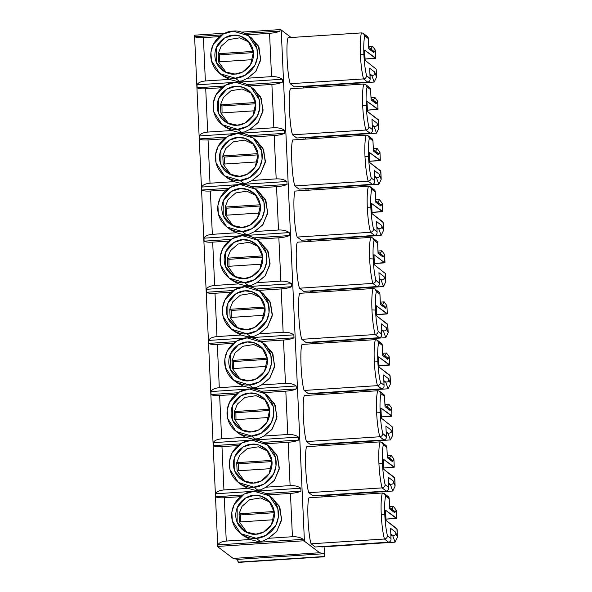 <?xml version="1.0" encoding="UTF-8"?>
<svg xmlns="http://www.w3.org/2000/svg" width="592" height="592" viewBox="0 0 592 592"><rect width="100%" height="100%" fill="white"/><g stroke="black" fill="none" stroke-linecap="round" stroke-linejoin="round"><path stroke-width="0.89" d="M391.445 509.779C394.072 510.445 395.167 511.421 394.723 512.716L396.218 510.186L393.458 506.367L391.445 509.779L393.458 506.367L389.603 506.626L393.458 506.367L396.218 510.186L396.581 518.163L385.71 519.14L396.418 518.444L385.562 510.223L385.362 511.747L386.021 520.442L397.084 529.218L397.447 537.196L395.086 542.154L321.796 546.956L321.648 546.557L321.796 546.956L395.086 542.154L392.607 535.346L390.905 535.457L392.607 535.346C395.219 535.619 396.218 534.546 395.604 532.141L390.55 528.308L391.009 538.535C391.201 540.622 390.394 541.835 388.589 542.176C390.394 541.835 391.201 540.622 391.009 538.535L387.457 535.841C387.301 537.625 386.28 538.683 384.408 539.009C386.28 538.683 387.301 537.625 387.457 535.841C386.102 530.225 385.214 523.128 384.778 514.566L381.233 514.396C381.744 524.445 382.802 532.652 384.408 539.009L388.589 542.176L315.299 546.978L388.589 542.176L384.408 539.009L311.118 543.811L315.299 546.978L311.118 543.811L384.408 539.009C382.802 532.652 381.744 524.445 381.233 514.396C380.834 504.428 381.196 497.295 382.314 493.003C381.196 497.295 380.834 504.428 381.233 514.396L384.778 514.566C384.437 506.071 384.726 499.87 385.644 495.97C385.325 494.083 384.215 493.092 382.314 493.003L309.024 497.798C306.589 501.868 308.121 535.627 311.118 543.811C308.121 535.627 306.589 501.868 309.024 497.798L382.314 493.003L384.356 493.624L385.644 495.97C384.726 499.87 384.437 506.071 384.778 514.566C385.214 523.128 386.102 530.225 387.457 535.841L391.009 538.535L390.55 528.308L395.604 532.141L397.447 537.196L396.884 528.663L386.021 520.442L385.562 510.223L396.581 518.163L396.218 510.186L394.723 512.716L389.662 508.883L389.203 498.664L385.644 495.97L389.203 498.664L389.662 508.883L394.723 512.716L394.057 510.844L389.64 507.492M389.122 458.659C391.749 459.325 392.844 460.302 392.4 461.59L393.895 459.059L391.134 455.248L389.122 458.659L391.134 455.248L387.279 455.5L391.134 455.248L393.895 459.059L394.257 467.044L383.394 468.02L394.102 467.317L383.239 459.096L383.039 460.628L383.705 469.323L394.76 478.092L395.123 486.076L392.762 491.034L319.473 495.83L319.325 495.437L319.473 495.83L392.762 491.034L390.283 484.219L388.589 484.33L390.283 484.219C392.896 484.493 393.895 483.427 393.28 481.022L388.226 477.189L388.692 487.416C388.877 489.503 388.071 490.716 386.265 491.057C388.071 490.716 388.877 489.503 388.692 487.416L385.133 484.722C384.978 486.506 383.964 487.564 382.084 487.889C383.964 487.564 384.978 486.506 385.133 484.722C383.779 479.106 382.891 472.009 382.454 463.447L378.91 463.27C379.42 473.326 380.478 481.533 382.084 487.889L386.265 491.057L312.976 495.852L386.265 491.057L382.084 487.889L308.795 492.685L312.976 495.852L308.795 492.685L382.084 487.889C380.478 481.533 379.42 473.326 378.91 463.27C378.517 453.302 378.873 446.176 379.997 441.876C378.873 446.176 378.517 453.302 378.91 463.27L382.454 463.447C382.114 454.945 382.402 448.751 383.327 444.851C383.002 442.964 381.892 441.972 379.997 441.876L306.708 446.679C304.266 450.749 305.798 484.5 308.795 492.685C305.798 484.5 304.266 450.749 306.708 446.679L379.997 441.876L382.032 442.498L383.327 444.851C382.402 448.751 382.114 454.945 382.454 463.447C382.891 472.009 383.779 479.106 385.133 484.722L388.692 487.416L388.226 477.189L393.28 481.022L395.123 486.076L394.561 477.544L383.705 469.323L383.239 459.096L394.257 467.044L393.895 459.059L392.4 461.59L387.346 457.764L386.879 447.537L383.327 444.851L386.879 447.537L387.346 457.764L392.4 461.59L391.741 459.718L387.316 456.373M377.674 390.757C376.556 395.049 376.194 402.183 376.593 412.15L380.138 412.321C379.79 403.825 380.086 397.624 381.004 393.724C380.678 391.837 379.568 390.846 377.674 390.757L304.384 395.552C301.942 399.622 303.481 433.381 306.471 441.565C303.481 433.381 301.942 399.622 304.384 395.552L377.674 390.757C376.556 395.049 376.194 402.183 376.593 412.15C377.104 422.207 378.162 430.406 379.761 436.763C378.162 430.406 377.104 422.207 376.593 412.15L380.138 412.321C380.567 420.89 381.463 427.979 382.817 433.603L386.369 436.289L385.903 426.07L390.964 429.896L392.807 434.957L392.444 426.973L381.381 418.204L380.915 407.977L391.941 415.924L391.578 407.94L390.084 410.471L385.022 406.645L384.556 396.418L381.004 393.724C380.086 397.624 379.79 403.825 380.138 412.321C380.567 420.89 381.463 427.979 382.817 433.603C382.654 435.386 381.64 436.437 379.761 436.763L306.471 441.565L379.761 436.763C381.64 436.437 382.654 435.386 382.817 433.603L386.428 436.822L385.903 426.07L386.369 436.289C386.554 438.383 385.747 439.59 383.949 439.93L379.761 436.763L383.949 439.93L310.659 444.733L306.471 441.565L310.659 444.733L383.949 439.93C385.747 439.59 386.554 438.383 386.369 436.289M384.482 356.414C387.109 357.08 388.204 358.056 387.76 359.351L389.255 356.821L386.495 353.002L384.482 356.414L386.495 353.002L382.632 353.261L386.495 353.002L389.255 356.821L389.617 364.798L378.747 365.775L389.455 365.079L378.599 356.858L378.392 358.382L379.058 367.077L390.121 375.853L390.483 383.831L388.123 388.789L314.826 393.591L314.685 393.192L314.826 393.591L388.123 388.789L385.636 381.981L383.942 382.092L385.636 381.981C388.256 382.254 389.255 381.181 388.641 378.776L383.586 374.943L384.045 385.17C384.238 387.257 383.424 388.47 381.625 388.811C383.424 388.47 384.238 387.257 384.045 385.17L380.493 382.476C380.338 384.26 379.317 385.318 377.444 385.644C379.317 385.318 380.338 384.26 380.493 382.476C379.139 376.86 378.244 369.763 377.814 361.201L374.27 361.031C374.78 371.08 375.839 379.287 377.444 385.644L381.625 388.811L308.336 393.613L381.625 388.811L377.444 385.644L304.147 390.446L308.336 393.613L304.147 390.446L377.444 385.644C375.839 379.287 374.78 371.08 374.27 361.031C373.87 351.063 374.233 343.93 375.35 339.638C374.233 343.93 373.87 351.063 374.27 361.031L377.814 361.201C377.474 352.706 377.763 346.505 378.68 342.605C378.362 340.718 377.252 339.727 375.35 339.638L302.061 344.433C299.626 348.503 301.158 382.262 304.147 390.446C301.158 382.262 299.626 348.503 302.061 344.433L375.35 339.638L377.393 340.259L378.68 342.605C377.763 346.505 377.474 352.706 377.814 361.201C378.244 369.763 379.139 376.86 380.493 382.476L384.045 385.17L383.586 374.943L388.641 378.776L390.483 383.831L389.921 375.298L379.058 367.077L378.599 356.858L389.617 364.798L389.255 356.821L387.76 359.351L382.698 355.518L382.24 345.299L378.68 342.605L382.24 345.299L382.698 355.518L387.76 359.351L387.094 357.479L382.676 354.127M373.034 288.511C371.909 292.811 371.554 299.937 371.946 309.905L375.491 310.082C375.15 301.58 375.439 295.386 376.364 291.486C376.038 289.599 374.928 288.607 373.034 288.511L299.737 293.314C297.302 297.384 298.834 331.135 301.831 339.32C298.834 331.135 297.302 297.384 299.737 293.314L373.034 288.511C371.909 292.811 371.554 299.937 371.946 309.905C372.457 319.961 373.515 328.168 375.121 334.524C373.515 328.168 372.457 319.961 371.946 309.905L375.491 310.082C375.927 318.644 376.815 325.741 378.17 331.357L381.729 334.051L381.263 323.824L386.317 327.657L388.16 332.711L387.597 324.179L376.741 315.958L376.275 305.731L387.294 313.679L386.931 305.694L385.436 308.225L380.382 304.399L379.916 294.172L376.364 291.486C375.439 295.386 375.15 301.58 375.491 310.082C375.927 318.644 376.815 325.741 378.17 331.357C378.014 333.141 377 334.199 375.121 334.524L301.831 339.32L375.121 334.524C377 334.199 378.014 333.141 378.17 331.357L381.788 334.576L381.263 323.824L381.729 334.051C381.914 336.138 381.107 337.351 379.302 337.692L375.121 334.524L379.302 337.692L306.012 342.487L301.831 339.32L306.012 342.487L379.302 337.692C381.107 337.351 381.914 336.138 381.729 334.051M370.71 237.392C369.593 241.684 369.23 248.818 369.623 258.785L373.175 258.956C372.827 250.46 373.115 244.259 374.04 240.359C373.715 238.472 372.605 237.481 370.71 237.392L297.421 242.187C294.979 246.257 296.518 280.016 299.508 288.2C296.518 280.016 294.979 246.257 297.421 242.187L370.71 237.392C369.593 241.684 369.23 248.818 369.623 258.785C370.141 268.842 371.199 277.041 372.797 283.398C371.199 277.041 370.141 268.842 369.623 258.785L373.175 258.956C373.604 267.525 374.499 274.614 375.853 280.238L379.405 282.924L378.939 272.705L384.001 276.531L385.836 281.592L385.473 273.608L374.418 264.839L373.952 254.612L384.815 262.833L384.615 254.575L383.113 257.106L378.059 253.28L377.592 243.053L374.04 240.359C373.115 244.259 372.827 250.46 373.175 258.956C373.604 267.525 374.499 274.614 375.853 280.238C375.691 282.021 374.677 283.072 372.797 283.398L299.508 288.2L372.797 283.398C374.677 283.072 375.691 282.021 375.853 280.238L379.465 283.457L378.939 272.705L379.405 282.924C379.59 285.018 378.784 286.225 376.986 286.565L372.797 283.398L376.986 286.565L303.689 291.368L299.508 288.2L303.689 291.368L376.986 286.565C378.784 286.225 379.59 285.018 379.405 282.924M377.511 203.049C380.145 203.715 381.241 204.691 380.797 205.986L382.291 203.456L379.531 199.637L377.511 203.049L379.531 199.637L375.668 199.896L379.531 199.637L382.291 203.456L382.654 211.433L371.783 212.41L382.491 211.714L371.628 203.493L371.428 205.017L372.094 213.712L383.157 222.488L383.52 230.466L381.152 235.424L307.862 240.226L307.722 239.827L307.862 240.226L381.152 235.424L378.673 228.616L376.978 228.727L378.673 228.616C381.285 228.889 382.291 227.816 381.677 225.411L376.616 221.578L377.082 231.805C377.267 233.892 376.46 235.105 374.662 235.446C376.46 235.105 377.267 233.892 377.082 231.805L373.53 229.111C373.374 230.895 372.353 231.953 370.481 232.279C372.353 231.953 373.374 230.895 373.53 229.111C372.176 223.495 371.28 216.398 370.851 207.836L367.306 207.666C367.817 217.715 368.875 225.922 370.481 232.279L374.662 235.446L301.372 240.248L374.662 235.446L370.481 232.279L297.184 237.081L301.372 240.248L297.184 237.081L370.481 232.279C368.875 225.922 367.817 217.715 367.306 207.666C366.907 197.698 367.269 190.565 368.387 186.273C367.269 190.565 366.907 197.698 367.306 207.666L370.851 207.836C370.511 199.341 370.799 193.14 371.717 189.24C371.391 187.353 370.281 186.362 368.387 186.273L295.097 191.068C292.663 195.138 294.194 228.897 297.184 237.081C294.194 228.897 292.663 195.138 295.097 191.068L368.387 186.273L370.429 186.894L371.717 189.24C370.799 193.14 370.511 199.341 370.851 207.836C371.28 216.398 372.176 223.495 373.53 229.111L377.082 231.805L376.616 221.578L381.677 225.411L383.52 230.466L382.957 221.933L372.094 213.712L371.628 203.493L382.654 211.433L382.291 203.456L380.797 205.986L375.735 202.153L375.269 191.934L371.717 189.24L375.269 191.934L375.735 202.153L380.797 205.986L380.131 204.114L375.713 200.762M375.195 151.929C377.822 152.595 378.917 153.572 378.473 154.86L379.968 152.329L377.208 148.518L375.195 151.929L377.208 148.518L373.352 148.77L377.208 148.518L379.968 152.329L380.33 160.314L369.467 161.29L380.168 160.587L369.312 152.366L369.112 153.898L369.771 162.593L380.834 171.362L381.196 179.346L378.836 184.304L305.546 189.1L305.398 188.707L305.546 189.1L378.836 184.304L376.357 177.489L374.662 177.6L376.357 177.489C378.969 177.763 379.968 176.697 379.354 174.292L374.299 170.459L374.758 180.686C374.951 182.773 374.144 183.986 372.338 184.327C374.144 183.986 374.951 182.773 374.758 180.686L371.206 177.992C371.051 179.776 370.037 180.834 368.157 181.159C370.037 180.834 371.051 179.776 371.206 177.992C369.852 172.376 368.964 165.279 368.527 156.717L364.983 156.54C365.493 166.596 366.552 174.803 368.157 181.159L372.338 184.327L299.049 189.122L372.338 184.327L368.157 181.159L294.868 185.955L299.049 189.122L294.868 185.955L368.157 181.159C366.552 174.803 365.493 166.596 364.983 156.54C364.583 146.572 364.946 139.446 366.063 135.146C364.946 139.446 364.583 146.572 364.983 156.54L368.527 156.717C368.187 148.215 368.476 142.021 369.393 138.121C369.075 136.227 367.965 135.242 366.063 135.146L292.774 139.949C290.339 144.019 291.871 177.77 294.868 185.955C291.871 177.77 290.339 144.019 292.774 139.949L366.063 135.146L368.106 135.768L369.393 138.121C368.476 142.021 368.187 148.215 368.527 156.717C368.964 165.279 369.852 172.376 371.206 177.992L374.758 180.686L374.299 170.459L379.354 174.292L381.196 179.346L380.634 170.814L369.771 162.593L369.312 152.366L380.33 160.314L379.968 152.329L378.473 154.86L373.419 151.034L372.953 140.807L369.393 138.121L372.953 140.807L373.419 151.034L378.473 154.86L377.807 152.988L373.389 149.643M372.871 100.81C375.506 101.476 376.593 102.453 376.149 103.741L377.644 101.21L374.884 97.399L373.249 100.174L374.884 97.399L371.029 97.65L374.884 97.399L377.644 101.21L378.007 109.194L367.144 110.171L377.851 109.468L366.988 101.247L366.788 102.771L367.454 111.474L378.51 120.243L378.873 128.227L376.512 133.185L303.222 137.98L303.074 137.588L303.222 137.98L376.512 133.185L374.033 126.37L372.338 126.481L374.033 126.37C376.645 126.644 377.644 125.578 377.037 123.166L371.976 119.34L372.442 129.559C372.627 131.653 371.82 132.86 370.015 133.2C371.82 132.86 372.627 131.653 372.442 129.559L368.883 126.873C368.727 128.656 367.713 129.707 365.834 130.033C367.713 129.707 368.727 128.656 368.883 126.873C367.536 121.249 366.64 114.16 366.211 105.591L362.659 105.42C363.177 115.477 364.228 123.676 365.834 130.033L370.015 133.2L296.725 138.003L370.015 133.2L365.834 130.033L292.544 134.835L296.725 138.003L292.544 134.835L365.834 130.033C364.228 123.676 363.177 115.477 362.659 105.42C362.267 95.453 362.622 88.319 363.747 84.027C362.622 88.319 362.267 95.453 362.659 105.42L366.211 105.591C365.863 97.095 366.152 90.894 367.077 86.994C366.751 85.107 365.641 84.116 363.747 84.027L290.457 88.822C288.015 92.892 289.547 126.651 292.544 134.835C289.547 126.651 288.015 92.892 290.457 88.822L363.747 84.027L365.782 84.649L367.077 86.994C366.152 90.894 365.863 97.095 366.211 105.591C366.64 114.16 367.536 121.249 368.883 126.873L372.442 129.559L371.976 119.34L377.037 123.166L378.873 128.227L378.31 119.695L367.454 111.474L366.988 101.247L378.007 109.194L377.644 101.21L376.149 103.741L371.095 99.915L370.629 89.688L367.077 86.994L370.629 89.688L371.095 99.915L376.149 103.741L375.491 101.868L371.066 98.524M361.423 32.9C360.306 37.2 359.943 44.333 360.343 54.301L363.888 54.471C363.547 45.976 363.836 39.775 364.753 35.875C364.428 33.988 363.318 32.997 361.423 32.9L288.134 37.703C285.699 41.773 287.231 75.532 290.221 83.709C287.231 75.532 285.699 41.773 288.134 37.703L361.423 32.9C360.306 37.2 359.943 44.333 360.343 54.301C360.854 64.35 361.912 72.557 363.51 78.914C361.912 72.557 360.854 64.35 360.343 54.301L363.888 54.471C364.317 63.033 365.212 70.13 366.566 75.746L370.118 78.44L369.652 68.213L374.714 72.046L376.556 77.101L376.194 69.123L365.131 60.347L364.665 50.128L375.691 58.068L375.328 50.091L373.833 52.621L368.772 48.788L368.305 38.569L364.753 35.875C363.836 39.775 363.547 45.976 363.888 54.471C364.317 63.033 365.212 70.13 366.566 75.746C366.411 77.53 365.39 78.588 363.51 78.914L290.221 83.709L363.51 78.914C365.39 78.588 366.411 77.53 366.566 75.746L370.178 78.973L369.652 68.213L370.118 78.44C370.303 80.527 369.497 81.74 367.699 82.081L363.51 78.914L367.699 82.081L294.409 86.876L290.221 83.709L294.409 86.876L367.699 82.081C369.497 81.74 370.303 80.527 370.118 78.44M324.29 547.807L324.608 549.576L324.29 547.807M322.011 496.947L321.915 495.674L322.011 496.947M319.695 445.828L319.591 444.555L319.695 445.828M317.371 394.701L317.275 393.428L317.371 394.701M315.048 343.582L314.951 342.309L315.048 343.582M312.724 292.463L312.628 291.19L312.724 292.463M310.408 241.336L310.312 240.063L310.408 241.336M308.084 190.217L307.988 188.944L308.084 190.217M305.761 139.098L305.664 137.825L305.761 139.098M303.444 87.971L303.341 86.698L303.444 87.971M291.131 37.503L281.207 29.992L304.421 541.206L319.68 552.758L324.061 553.72L324.927 556.732L324.608 549.576L324.927 556.732L238.406 562.4L237.54 559.381L233.159 558.426L217.9 546.875L233.159 558.426L319.68 552.758L304.421 541.206L303.208 540.814L217.967 546.401L217.9 546.875L217.9 544.914L303.141 539.334C300.581 537.418 297.006 536.552 292.426 536.729L290.457 493.417L268.058 494.882L290.457 493.417C295.038 493.055 298.531 492.315 300.951 491.175L265.593 493.491L300.951 491.175C298.531 492.315 295.038 493.055 290.457 493.417L292.426 536.729L268.465 538.298L292.426 536.729C297.006 536.552 300.581 537.418 303.141 539.334L303.208 540.814L304.421 541.206L281.207 29.992L291.131 37.503M365.604 36.068C367.425 36.119 368.328 36.956 368.305 38.569L368.772 48.788L368.735 47.982L368.772 48.788L373.833 52.621L375.328 50.091L372.568 46.272L370.548 49.684L372.568 46.272L368.705 46.531L372.568 46.272L375.328 50.091L375.691 58.068L364.82 59.045L375.528 58.349L364.665 50.128L364.465 51.652L365.131 60.347L376.194 69.123L376.556 77.101L374.188 82.059L300.899 86.861L300.758 86.462L300.899 86.861L374.188 82.059L371.709 75.251L369.948 73.911L371.709 75.251L370.015 75.362L371.709 75.251C374.322 75.524 375.321 74.451 374.714 72.046L369.652 68.213L369.704 69.271L369.719 68.746M374.891 240.559C376.712 240.611 377.615 241.44 377.592 243.053L378.059 253.28L378.022 252.473L378.059 253.28L383.113 257.106L384.615 254.575L381.855 250.764L380.212 253.539L381.855 250.764L377.992 251.015L381.855 250.764L384.615 254.575L384.978 262.559L374.107 263.536L384.815 262.833L373.952 254.612L373.752 256.136L374.418 264.839L385.473 273.608L385.836 281.592L383.475 286.55L310.186 291.345L310.045 290.953L310.186 291.345L383.475 286.55L380.996 279.735L379.235 278.403L380.996 279.735L379.302 279.846L380.996 279.735C383.609 280.009 384.608 278.943 384.001 276.531L378.939 272.705L378.991 273.756L378.998 273.23M377.215 291.678C379.035 291.73 379.931 292.559 379.916 294.172L380.382 304.399L380.345 303.592L380.382 304.399L385.436 308.225L386.931 305.694L384.171 301.883L382.158 305.294L384.171 301.883L380.316 302.135L384.171 301.883L386.931 305.694L387.294 313.679L376.431 314.655L387.131 313.952L376.275 305.731L376.075 307.263L376.741 315.958L387.797 324.727L388.16 332.711L385.799 337.669L312.509 342.465L312.361 342.072L312.509 342.465L385.799 337.669L383.32 330.854L381.559 329.522L383.32 330.854L381.625 330.965L383.32 330.854C385.932 331.128 386.931 330.062 386.317 327.657L381.263 323.824L381.307 324.875L381.322 324.357M381.855 393.924C383.675 393.976 384.578 394.805 384.556 396.418L385.022 406.645L384.985 405.838L385.022 406.645L390.084 410.471L391.578 407.94L388.818 404.129L387.175 406.904L388.818 404.129L384.955 404.38L388.818 404.129L391.578 407.94L391.941 415.924L381.07 416.901L391.778 416.198L380.915 407.977L380.715 409.501L381.381 418.204L392.444 426.973L392.807 434.957L390.439 439.915L317.149 444.71L317.009 444.318L317.149 444.71L390.439 439.915L387.96 433.1L386.199 431.768L387.96 433.1L386.265 433.211L387.96 433.1C390.572 433.374 391.571 432.308 390.964 429.896L385.903 426.07L385.954 427.121L385.962 426.595M273.674 519.732L239.42 521.974L247.153 532.645L239.42 521.974L239.05 513.797L274.207 511.495L239.05 513.797L242.032 506.33L249.646 499.663L260.665 497.916L270.152 502.275L260.665 497.916L249.646 499.663L242.032 506.33L239.05 513.797L239.42 521.974L273.674 519.732M270.988 497.147L279.106 505.864L281.681 519.11L276.886 531.305L268.465 538.298L263.063 540.94L260.169 541.317L256.144 538.269C263.04 538.764 278.965 530.647 278.492 513.22C277.382 495.837 260.813 489.843 254.012 491.242C247.123 490.746 231.198 498.864 231.664 516.291C232.774 533.673 249.343 539.667 256.144 538.269L240.752 533.681L232.316 520.797L231.827 512.272L234.277 504.303L244.133 494.135L254.012 491.242L269.404 495.83L277.848 508.713L278.329 517.238L275.879 525.208L266.023 535.375L256.144 538.269L260.169 541.317L257.254 541.325L250.224 539.497L226.262 541.066C221.763 541.48 218.981 542.768 217.9 544.914C218.981 542.768 221.763 541.48 226.262 541.066L224.294 497.746L240.382 496.695L224.294 497.746C219.787 497.983 216.931 497.657 215.717 496.762C216.931 497.657 219.787 497.983 224.294 497.746L226.262 541.066L250.224 539.497L242.446 534.85M255.959 534.162C250.342 535.309 236.674 530.365 235.757 516.017C235.372 501.639 248.514 494.942 254.197 495.349C259.814 494.202 273.482 499.145 274.399 513.493C274.792 527.872 261.649 534.569 255.959 534.162L263.566 532.06L271.447 524.793L274.311 512.332L269.094 501.084L261.198 496.192L254.197 495.349L245.458 498.079L237.177 507.751L237.133 522.351L245.724 531.956L255.959 534.162M242.698 494.993L215.717 496.762L215.577 493.795L252.68 491.367L215.577 493.795C216.657 491.641 219.44 490.361 223.939 489.947C219.44 490.361 216.657 491.641 215.577 493.795L215.717 496.762L242.698 494.993M271.351 468.612L237.103 470.855L244.836 481.525L237.103 470.855L236.726 462.67L271.883 460.369L236.726 462.67L239.716 455.204L247.33 448.544L258.349 446.797L267.828 451.148L258.349 446.797L247.33 448.544L239.716 455.204L236.726 462.67L237.103 470.855L271.351 468.612M268.672 446.02L276.782 454.745L279.357 467.991L274.57 480.179L266.141 487.179L260.746 489.821L257.846 490.191L253.827 487.149C260.717 487.645 276.642 479.527 276.168 462.1C275.058 444.718 258.497 438.724 251.689 440.115C244.799 439.619 228.875 447.737 229.348 465.164C230.458 482.554 247.019 488.541 253.827 487.149L238.428 482.561L229.992 469.671L229.504 461.153L231.96 453.183L241.81 443.016L251.689 440.115L267.088 444.71L275.524 457.594L276.013 466.119L273.556 474.081L263.706 484.256L253.827 487.149L257.846 490.191L254.93 490.198L247.907 488.37L223.939 489.947L221.97 446.627L238.058 445.569L221.97 446.627C217.464 446.864 214.607 446.531 213.394 445.635C214.607 446.531 217.464 446.864 221.97 446.627L223.939 489.947L247.907 488.37L240.123 483.731M253.635 483.042C248.026 484.189 234.351 479.246 233.44 464.898C233.048 450.519 246.191 443.815 251.874 444.229C257.49 443.075 271.166 448.026 272.076 462.367C272.468 476.752 259.326 483.449 253.635 483.042L261.242 480.941L269.123 473.667L271.987 461.212L266.777 449.964L258.874 445.066L251.874 444.229L243.134 446.953L234.854 456.632L234.809 471.232L243.401 480.837L253.635 483.042M288.141 442.291L265.734 443.756L288.141 442.291C292.714 441.935 296.207 441.188 298.627 440.056L263.277 442.372L298.627 440.056C296.207 441.188 292.714 441.935 288.141 442.291L290.102 485.61L288.141 442.291M238.428 482.561L241.714 485.04L247.907 488.37L254.93 490.198L260.746 489.821L266.141 487.179L290.102 485.61L266.141 487.179L274.214 480.63L279.202 469.264L277.581 456.41L270.366 447.189L267.088 444.71M240.382 443.867L213.394 445.635L213.261 442.675L250.364 440.241L213.261 442.675C214.334 440.522 217.123 439.234 221.615 438.82C217.123 439.234 214.334 440.522 213.261 442.675L213.394 445.635L240.382 443.867M255.344 491.19L300.817 488.215C298.257 486.298 294.69 485.433 290.102 485.61C294.69 485.433 298.257 486.298 300.817 488.215L300.951 491.175L300.817 488.215L255.344 491.19M269.034 417.486L234.78 419.728L242.513 430.406L234.78 419.728L234.41 411.551L269.56 409.25L234.41 411.551L237.392 404.084L245.007 397.417L256.025 395.678L265.505 400.029L256.025 395.678L245.007 397.417L237.392 404.084L234.41 411.551L234.78 419.728L269.034 417.486M266.348 394.901L274.459 403.626L277.041 416.864L272.246 429.059L263.817 436.06L258.423 438.702L255.522 439.072L251.504 436.03C258.393 436.526 274.318 428.408 273.852 410.981C272.742 393.591 256.173 387.605 249.365 388.996C242.476 388.5 226.551 396.618 227.025 414.045C228.135 431.427 244.696 437.421 251.504 436.03L236.104 431.435L227.668 418.551L227.18 410.027L229.637 402.064L239.486 391.897L249.365 388.996L264.765 393.584L273.201 406.475L273.689 414.992L271.232 422.962L261.383 433.129L251.504 436.03L255.522 439.072L252.606 439.079L245.584 437.251L221.615 438.82L219.654 395.5L235.734 394.45L219.654 395.5C215.148 395.737 212.284 395.412 211.07 394.516C212.284 395.412 215.148 395.737 219.654 395.5L221.615 438.82L245.584 437.251L237.806 432.604M251.319 431.916C245.702 433.07 232.034 428.127 231.117 413.778C230.725 399.393 243.867 392.696 249.558 393.103C255.174 391.956 268.842 396.899 269.76 411.248C270.144 425.626 257.002 432.33 251.319 431.916L258.926 429.814L266.807 422.547L269.671 410.086L264.454 398.838L256.551 393.946L249.558 393.103L240.811 395.833L232.53 405.505L232.486 420.105L241.085 429.711L251.319 431.916M285.818 391.171L263.41 392.637L285.818 391.171C290.391 390.816 293.891 390.069 296.311 388.937L260.954 391.253L296.311 388.937C293.891 390.069 290.391 390.816 285.818 391.171L287.786 434.491L285.818 391.171M236.104 431.435L239.39 433.921L245.584 437.251L252.606 439.079L258.423 438.702L263.817 436.06L287.786 434.491L263.817 436.06L271.891 429.511L276.878 418.144L275.258 405.291L268.043 396.07L264.765 393.584M238.058 392.748L211.07 394.516L210.937 391.549L248.041 389.122L210.937 391.549C212.01 389.403 214.8 388.115 219.299 387.701C214.8 388.115 212.01 389.403 210.937 391.549L211.07 394.516L238.058 392.748M253.021 440.071L298.494 437.088C295.941 435.179 292.367 434.313 287.786 434.491C292.367 434.313 295.941 435.179 298.494 437.088L298.627 440.056L298.494 437.088L253.021 440.071M266.711 366.367L232.456 368.609L240.189 379.28L232.456 368.609L232.086 360.432L267.244 358.13L232.086 360.432L235.068 352.965L242.683 346.298L253.702 344.551L263.188 348.91L253.702 344.551L242.683 346.298L235.068 352.965L232.086 360.432L232.456 368.609L266.711 366.367M264.025 343.782L272.142 352.499L274.718 365.745L269.922 377.94L261.494 384.933L256.099 387.575L253.198 387.952L249.18 384.904C256.077 385.399 271.994 377.282 271.528 359.855C270.418 342.472 253.85 336.478 247.049 337.877C240.152 337.381 224.235 345.499 224.701 362.926C225.811 380.308 242.38 386.302 249.18 384.904L233.788 380.316L225.345 367.432L224.864 358.907L227.313 350.938L237.17 340.77L247.049 337.877L262.441 342.465L270.884 355.348L271.365 363.873L268.916 371.843L259.059 382.01L249.18 384.904L253.198 387.952L250.29 387.96L243.26 386.132L219.299 387.701L217.331 344.381L233.418 343.33L217.331 344.381C212.824 344.618 209.968 344.292 208.754 343.397C209.968 344.292 212.824 344.618 217.331 344.381L219.299 387.701L243.26 386.132L235.483 381.485M248.995 380.797C243.379 381.944 229.711 377 228.793 362.652C228.408 348.274 241.543 341.577 247.234 341.984C252.851 340.837 266.518 345.78 267.436 360.128C267.821 374.507 254.686 381.204 248.995 380.797L256.602 378.695L264.483 371.428L267.347 358.967L262.13 347.719L254.234 342.827L247.234 341.984L238.495 344.714L230.214 354.386L230.17 368.986L238.761 378.591L248.995 380.797M283.494 340.052L261.094 341.517L283.494 340.052C288.067 339.69 291.567 338.95 293.987 337.81L258.63 340.126L293.987 337.81C291.567 338.95 288.067 339.69 283.494 340.052L285.462 383.364L283.494 340.052M233.788 380.316L237.066 382.802L243.26 386.132L250.29 387.96L256.099 387.575L261.494 384.933L285.462 383.364L261.494 384.933L269.575 378.392L274.555 367.025L272.934 354.171L265.727 344.951L262.441 342.465M235.734 341.628L208.754 343.397L208.613 340.43L245.717 338.002L208.613 340.43C209.694 338.276 212.476 336.996 216.975 336.582C212.476 336.996 209.694 338.276 208.613 340.43L208.754 343.397L235.734 341.628M250.697 388.944L296.17 385.969C293.617 384.053 290.043 383.187 285.462 383.364C290.043 383.187 293.617 384.053 296.17 385.969L296.311 388.937L296.17 385.969L250.697 388.944M264.387 315.247L230.133 317.49L237.866 328.16L230.133 317.49L229.763 309.305L264.92 307.004L229.763 309.305L232.745 301.839L240.367 295.179L251.385 293.432L260.865 297.783L251.385 293.432L240.367 295.179L232.745 301.839L229.763 309.305L230.133 317.49L264.387 315.247M261.708 292.655L269.819 301.38L272.394 314.626L267.606 326.814L259.178 333.814L253.776 336.456L250.882 336.826L246.864 333.784C253.753 334.28 269.678 326.162 269.205 308.735C268.095 291.353 251.533 285.359 244.725 286.75C237.836 286.254 221.911 294.372 222.377 311.799C223.487 329.189 240.056 335.176 246.864 333.784L231.465 329.196L223.029 316.306L222.54 307.788L224.997 299.818L234.846 289.651L244.725 286.75L260.125 291.345L268.561 304.229L269.049 312.754L266.592 320.716L256.743 330.884L246.864 333.784L250.882 336.826L247.967 336.833L240.937 335.005L216.975 336.582L215.007 293.262L231.095 292.204L215.007 293.262C210.5 293.499 207.644 293.166 206.43 292.27C207.644 293.166 210.5 293.499 215.007 293.262L216.975 336.582L240.937 335.005L233.159 330.366M246.672 329.677C241.055 330.824 227.387 325.881 226.47 311.533C226.085 297.154 239.227 290.45 244.91 290.864C250.527 289.71 264.195 294.661 265.112 309.002C265.505 323.387 252.362 330.084 246.672 329.677L254.279 327.576L262.16 320.302L265.024 307.847L259.814 296.599L251.911 291.701L244.91 290.864L236.171 293.588L227.89 303.267L227.846 317.867L236.437 327.472L246.672 329.677M281.17 288.926L258.771 290.391L281.17 288.926C285.751 288.57 289.244 287.823 291.664 286.691L256.306 289.007L291.664 286.691C289.244 287.823 285.751 288.57 281.17 288.926L283.139 332.245L281.17 288.926M231.465 329.196L234.743 331.675L240.937 335.005L247.967 336.833L253.776 336.456L259.178 333.814L283.139 332.245L259.178 333.814L267.251 327.265L272.239 315.899L270.618 303.045L263.403 293.824L260.125 291.345M233.411 290.502L206.43 292.27L206.297 289.31L243.393 286.876L206.297 289.31C207.37 287.157 210.16 285.869 214.652 285.455C210.16 285.869 207.37 287.157 206.297 289.31L206.43 292.27L233.411 290.502M248.381 337.825L293.854 334.85C291.294 332.933 287.727 332.068 283.139 332.245C287.727 332.068 291.294 332.933 293.854 334.85L293.987 337.81L293.854 334.85L248.381 337.825M262.071 264.121L227.816 266.363L235.549 277.041L227.816 266.363L227.446 258.186L262.596 255.885L227.446 258.186L230.429 250.719L238.043 244.052L249.062 242.313L258.541 246.664L249.062 242.313L238.043 244.052L230.429 250.719L227.446 258.186L227.816 266.363L262.071 264.121M259.385 241.536L267.495 250.261L270.078 263.499L265.283 275.694L256.854 282.695L251.459 285.337L248.559 285.707L244.54 282.665C251.43 283.161 267.355 275.043 266.881 257.616C265.771 240.226 249.21 234.24 242.402 235.631C235.512 235.135 219.588 243.253 220.061 260.68C221.171 278.062 237.732 284.056 244.54 282.665L229.141 278.07L220.705 265.186L220.217 256.662L222.673 248.699L232.523 238.532L242.402 235.631L257.801 240.219L266.237 253.11L266.726 261.627L264.269 269.597L254.419 279.764L244.54 282.665L248.559 285.707L245.643 285.714L238.62 283.886L214.652 285.455L212.683 242.135L228.771 241.085L212.683 242.135C208.184 242.372 205.32 242.047 204.107 241.151C205.32 242.047 208.184 242.372 212.683 242.135L214.652 285.455L238.62 283.886L230.843 279.239M244.355 278.551C238.739 279.705 225.064 274.755 224.153 260.413C223.761 246.028 236.904 239.331 242.594 239.738C248.203 238.591 261.879 243.534 262.789 257.883C263.181 272.261 250.039 278.965 244.355 278.551L251.955 276.449L259.844 269.182L262.707 256.721L257.49 245.473L249.587 240.581L242.594 239.738L233.847 242.468L225.567 252.14L225.522 266.74L234.114 276.346L244.355 278.551M278.854 237.806L256.447 239.272L278.854 237.806C283.427 237.451 286.928 236.704 289.347 235.572L253.99 237.888L289.347 235.572C286.928 236.704 283.427 237.451 278.854 237.806L280.823 281.126L278.854 237.806M229.141 278.07L232.427 280.556L238.62 283.886L245.643 285.714L251.459 285.337L256.854 282.695L280.823 281.126L256.854 282.695L264.927 276.146L269.915 264.779L268.294 251.926L261.079 242.705L257.801 240.219M231.095 239.383L204.107 241.151L203.974 238.184L241.077 235.757L203.974 238.184C205.047 236.03 207.836 234.75 212.336 234.336C207.836 234.75 205.047 236.03 203.974 238.184L204.107 241.151L231.095 239.383M246.057 286.706L291.53 283.723C288.97 281.814 285.403 280.948 280.823 281.126C285.403 280.948 288.97 281.814 291.53 283.723L291.664 286.691L291.53 283.723L246.057 286.706M259.747 213.002L225.493 215.244L233.226 225.915L225.493 215.244L225.123 207.067L260.28 204.765L225.123 207.067L228.105 199.6L235.72 192.933L246.738 191.186L256.218 195.545L246.738 191.186L235.72 192.933L228.105 199.6L225.123 207.067L225.493 215.244L259.747 213.002M226.825 226.951L230.103 229.437L236.297 232.767L243.319 234.595L249.136 234.21L254.53 231.568L278.499 229.999L254.53 231.568L262.611 225.027L267.591 213.66L265.971 200.806L258.763 191.586L257.061 190.417L265.179 199.134L267.754 212.38L262.959 224.575L254.53 231.568L249.136 234.21L246.235 234.587L242.217 231.539C249.106 232.034 265.031 223.917 264.565 206.49C263.455 189.107 246.886 183.113 240.086 184.512C233.189 184.016 217.264 192.134 217.738 209.561C218.848 226.943 235.416 232.937 242.217 231.539L226.825 226.951L218.381 214.067L217.9 205.542L220.35 197.573L230.207 187.405L240.086 184.512L255.478 189.1L263.914 201.983L264.402 210.508L261.953 218.478L252.096 228.645L242.217 231.539L246.235 234.587L243.319 234.595L236.297 232.767L212.336 234.336L210.367 191.016L226.447 189.965L210.367 191.016C205.861 191.253 203.004 190.927 201.783 190.032C203.004 190.927 205.861 191.253 210.367 191.016L212.336 234.336L236.297 232.767L228.519 228.12M242.032 227.432C236.415 228.579 222.747 223.635 221.83 209.287C221.438 194.909 234.58 188.212 240.271 188.619C245.887 187.472 259.555 192.415 260.473 206.763C260.857 221.142 247.715 227.839 242.032 227.432L249.639 225.33L257.52 218.063L260.384 205.602L255.167 194.354L247.271 189.462L240.271 188.619L231.531 191.349L223.243 201.021L223.199 215.621L231.798 225.226L242.032 227.432M276.531 186.687L254.123 188.152L276.531 186.687C281.104 186.325 284.604 185.585 287.024 184.445L251.667 186.761L287.024 184.445C284.604 185.585 281.104 186.325 276.531 186.687L278.499 229.999L276.531 186.687M228.771 188.263L201.783 190.032L201.65 187.065L238.754 184.637L201.65 187.065C202.73 184.911 205.513 183.631 210.012 183.217C205.513 183.631 202.73 184.911 201.65 187.065L201.783 190.032L228.771 188.263M243.734 235.579L289.207 232.604C286.654 230.688 283.08 229.822 278.499 229.999C283.08 229.822 286.654 230.688 289.207 232.604L289.347 235.572L289.207 232.604L243.734 235.579M257.424 161.882L223.169 164.125L230.902 174.795L223.169 164.125L222.799 155.94L257.957 153.639L222.799 155.94L225.781 148.474L233.403 141.814L244.415 140.067L253.901 144.418L244.415 140.067L233.403 141.814L225.781 148.474L222.799 155.94L223.169 164.125L257.424 161.882M254.745 139.29L262.855 148.015L265.431 161.261L260.635 173.449L252.214 180.449L246.812 183.091L243.919 183.461L239.893 180.419C246.79 180.915 262.715 172.797 262.241 155.37C261.131 137.988 244.57 131.994 237.762 133.385C230.873 132.889 214.948 141.007 215.414 158.434C216.524 175.824 233.093 181.811 239.893 180.419L224.501 175.831L216.065 162.941L215.577 154.423L218.026 146.453L227.883 136.286L237.762 133.385L253.154 137.98L261.597 150.864L262.086 159.389L259.629 167.351L249.772 177.519L239.893 180.419L243.919 183.461L241.003 183.468L233.973 181.64L210.012 183.217L208.044 139.897L224.131 138.839L208.044 139.897C203.537 140.134 200.681 139.801 199.467 138.905C200.681 139.801 203.537 140.134 208.044 139.897L210.012 183.217L233.973 181.64L226.196 177.001M239.708 176.312C234.092 177.459 220.424 172.516 219.506 158.168C219.121 143.789 232.264 137.085 237.947 137.499C243.564 136.345 257.231 141.296 258.149 155.637C258.541 170.022 245.399 176.719 239.708 176.312L247.315 174.211L255.196 166.937L258.06 154.482L252.843 143.234L244.947 138.336L237.947 137.499L229.208 140.223L220.927 149.902L220.883 164.502L229.474 174.107L239.708 176.312M274.207 135.561L251.807 137.026L274.207 135.561C278.788 135.205 282.28 134.458 284.7 133.326L249.343 135.642L284.7 133.326C282.28 134.458 278.788 135.205 274.207 135.561L276.175 178.88L274.207 135.561M224.501 175.831L227.779 178.31L233.973 181.64L241.003 183.468L246.812 183.091L252.214 180.449L276.175 178.88L252.214 180.449L260.288 173.9L265.268 162.534L263.655 149.68L256.44 140.459L253.154 137.98M226.447 137.137L199.467 138.905L199.334 135.945L236.43 133.511L199.334 135.945C200.407 133.792 203.189 132.504 207.688 132.09C203.189 132.504 200.407 133.792 199.334 135.945L199.467 138.905L226.447 137.137M241.418 184.46L286.891 181.485C284.33 179.568 280.756 178.703 276.175 178.88C280.756 178.703 284.33 179.568 286.891 181.485L287.024 184.445L286.891 181.485L241.418 184.46M255.108 110.756L220.853 112.998L228.586 123.676L220.853 112.998L220.476 104.821L255.633 102.52L220.476 104.821L223.465 97.354L231.08 90.687L242.098 88.948L251.578 93.299L242.098 88.948L231.08 90.687L223.465 97.354L220.476 104.821L220.853 112.998L255.108 110.756M252.421 88.171L260.532 96.896L263.107 110.134L258.319 122.329L249.891 129.33L244.496 131.972L241.595 132.342L237.577 129.3C244.466 129.796 260.391 121.678 259.918 104.251C258.808 86.861 242.246 80.875 235.438 82.266C228.549 81.77 212.624 89.888 213.098 107.315C214.208 124.697 230.769 130.691 237.577 129.3L222.178 124.705L213.742 111.821L213.253 103.297L215.71 95.334L225.559 85.167L235.438 82.266L250.838 86.854L259.274 99.745L259.762 108.262L257.305 116.232L247.456 126.399L237.577 129.3L241.595 132.342L238.68 132.349L231.657 130.521L207.688 132.09L205.72 88.77L221.808 87.72L205.72 88.77C201.221 89.007 198.357 88.682 197.143 87.786C198.357 88.682 201.221 89.007 205.72 88.77L207.688 132.09L231.657 130.521L223.872 125.874M237.392 125.186C231.775 126.34 218.1 121.39 217.19 107.048C216.798 92.663 229.94 85.966 235.623 86.373C241.24 85.226 254.915 90.169 255.825 104.518C256.218 118.896 243.075 125.6 237.392 125.186L244.992 123.084L252.873 115.817L255.744 103.356L250.527 92.108L242.624 87.216L235.623 86.373L226.884 89.103L218.603 98.775L218.559 113.375L227.15 122.981L237.392 125.186M271.891 84.441L249.484 85.907L271.891 84.441C276.464 84.086 279.957 83.339 282.377 82.207L247.027 84.523L282.377 82.207L282.243 79.239C279.69 77.323 276.116 76.457 271.536 76.634L269.567 33.315L247.16 34.787L269.567 33.315C274.14 32.96 277.641 32.22 280.06 31.08L244.703 33.396L280.06 31.08L279.994 29.6L281.207 29.992L279.994 29.6L241.469 32.123L279.994 29.6L280.06 31.08C277.641 32.22 274.14 32.96 269.567 33.315L271.536 76.634L247.567 78.203L271.536 76.634C276.116 76.457 279.69 77.323 282.243 79.239L236.77 82.214L282.243 79.239L282.377 82.207C279.957 83.339 276.464 84.086 271.891 84.441L273.852 127.761L271.891 84.441M222.178 124.705L225.463 127.191L231.657 130.521L238.68 132.349L244.496 131.972L249.891 129.33L273.852 127.761L249.891 129.33L257.964 122.781L262.952 111.414L261.331 98.561L254.116 89.34L250.838 86.854M224.131 86.018L197.143 87.786L224.131 86.018M239.094 133.341L284.567 130.358C282.007 128.449 278.44 127.583 273.852 127.761C278.44 127.583 282.007 128.449 284.567 130.358L284.7 133.326L284.567 130.358L239.094 133.341M324.927 556.732L238.08 562.148L324.927 556.732M194.687 35.661L194.753 35.18L224.908 33.204L194.753 35.18L194.82 36.667C196.033 37.562 198.897 37.888 203.404 37.651L219.484 36.6L203.404 37.651L205.365 80.971C200.873 81.385 198.083 82.665 197.01 84.819L234.114 82.392L197.01 84.819L197.143 87.786L197.01 84.819C198.083 82.665 200.873 81.385 205.365 80.971L229.333 79.402L205.365 80.971L203.404 37.651C198.897 37.888 196.033 37.562 194.82 36.667L221.808 34.898L194.82 36.667L194.687 35.661M252.784 59.637L218.529 61.879L226.262 72.55L218.529 61.879L218.159 53.702L253.309 51.4L218.159 53.702L221.142 46.235L228.756 39.568L239.775 37.821L249.254 42.18L239.775 37.821L228.756 39.568L221.142 46.235L218.159 53.702L218.529 61.879L252.784 59.637M250.098 37.052L258.208 45.769L260.791 59.015L255.996 71.21L247.567 78.203L242.172 80.845L239.272 81.222L235.253 78.174C242.143 78.669 258.068 70.552 257.601 53.125C256.491 35.742 239.923 29.748 233.115 31.147C226.225 30.651 210.301 38.769 210.774 56.196C211.884 73.578 228.445 79.572 235.253 78.174L219.854 73.586L211.418 60.702L210.93 52.177L213.386 44.208L223.243 34.04L233.115 31.147L248.514 35.735L256.95 48.618L257.439 57.143L254.989 65.113L245.132 75.28L235.253 78.174L239.272 81.222L236.356 81.23L229.333 79.402L221.556 74.755M235.068 74.067C229.452 75.214 215.784 70.27 214.866 55.922C214.474 41.544 227.617 34.847 233.307 35.254C238.924 34.107 252.592 39.05 253.509 53.398C253.894 67.777 240.752 74.474 235.068 74.067L242.676 71.965L250.557 64.698L253.42 52.237L248.203 40.989L240.3 36.097L233.307 35.254L224.56 37.984L216.28 47.656L216.235 62.256L224.834 71.861L235.068 74.067M217.086 45.917L221.127 40.574M217.9 546.875L217.967 546.401L303.208 540.814L303.141 539.334L217.9 544.914L217.967 546.401M219.854 73.586L223.14 76.072L229.333 79.402L236.356 81.23L239.272 81.222L242.172 80.845L247.567 78.203L255.648 71.662L260.628 60.295L259.007 47.441L251.792 38.221L248.514 35.735M256.861 60.155L256.795 60.599M219.736 61.797L219.647 54.827L218.159 53.702L219.647 54.827L253.457 52.614L219.647 54.827L219.736 61.797M319.68 552.758L233.159 558.426L237.54 559.381L324.061 553.72L319.68 552.758M324.061 553.72L237.54 559.381L238.08 562.148L324.601 556.487L324.061 553.72M370.548 49.684C373.182 50.35 374.277 51.326 373.833 52.621L373.167 50.742L368.749 47.397M368.794 48.381L368.328 38.154L367.499 36.578L363.466 33.529L364.753 35.875L368.305 38.569M374.714 72.046C375.321 74.451 374.322 75.524 371.709 75.251L374.188 82.059L376.556 77.101L374.714 72.046M219.403 97.036L223.45 91.693M222.059 112.924L221.97 105.953L220.476 104.821L221.97 105.953L255.774 103.741L221.97 105.953L222.059 112.924M374.033 126.37L372.272 125.038L374.033 126.37L376.512 133.185L378.873 128.227L377.037 123.166C377.644 125.578 376.645 126.644 374.033 126.37M371.058 99.108L371.095 99.915L371.058 99.108M367.928 87.194C369.748 87.246 370.651 88.075 370.629 89.688L369.822 87.705L365.782 84.649M371.11 99.5L370.629 89.688M372.442 129.559L372.035 119.865M221.726 148.155L225.774 142.82L221.726 148.155M224.383 164.043L224.294 157.072L222.799 155.94L224.294 157.072L258.097 154.86L224.294 157.072L224.383 164.043M376.357 177.489L374.595 176.157L376.357 177.489L378.836 184.304L381.196 179.346L379.354 174.292C379.968 176.697 378.969 177.763 376.357 177.489M373.382 150.227L373.419 151.034L373.382 150.227M370.252 138.313C372.072 138.365 372.967 139.194 372.953 140.807L372.139 138.824L368.106 135.768M373.434 150.62L372.953 140.807M374.758 180.686L374.359 170.992M224.05 199.282L228.09 193.939M226.699 215.162L226.618 208.192L225.123 207.067L226.618 208.192L260.421 205.979L226.618 208.192L226.699 215.162M378.673 228.616L376.912 227.276L378.673 228.616L381.152 235.424L383.52 230.466L381.677 225.411C382.291 227.816 381.285 228.889 378.673 228.616M375.698 201.347L375.735 202.153L375.698 201.347M372.575 189.433C374.388 189.484 375.291 190.321 375.269 191.934L374.462 189.943L370.429 186.894M375.757 201.746L375.269 191.934M377.082 231.805L376.682 222.111M226.373 250.401L230.414 245.058M229.023 266.289L228.934 259.318L227.446 258.186L228.934 259.318L262.744 257.106L228.934 259.318L229.023 266.289M379.835 254.175C382.469 254.841 383.557 255.818 383.113 257.106L382.454 255.233L378.029 251.889M378.073 252.865L377.615 242.639L376.786 241.07L372.753 238.014L374.04 240.359L377.592 243.053M384.001 276.531C384.608 278.943 383.609 280.009 380.996 279.735L383.475 286.55L385.836 281.592L384.001 276.531M228.69 301.52L232.737 296.185L228.69 301.52M231.346 317.408L231.257 310.437L229.763 309.305L231.257 310.437L265.061 308.225L231.257 310.437L231.346 317.408M382.158 305.294C384.785 305.96 385.88 306.937 385.436 308.225L384.77 306.353L380.353 303.008M380.397 303.985L379.931 293.765L379.109 292.189L375.069 289.133L376.364 291.486L379.916 294.172M386.317 327.657C386.931 330.062 385.932 331.128 383.32 330.854L385.799 337.669L388.16 332.711L386.317 327.657M231.013 352.647L235.054 347.304M233.67 368.527L233.581 361.557L232.086 360.432L233.581 361.557L267.384 359.344L233.581 361.557L233.67 368.527M385.636 381.981L383.875 380.641L385.636 381.981L388.123 388.789L390.483 383.831L388.641 378.776C389.255 381.181 388.256 382.254 385.636 381.981M382.661 354.712L382.698 355.518L382.661 354.712M379.539 342.805C381.352 342.849 382.254 343.686 382.24 345.299L381.426 343.308L377.393 340.259M382.721 355.111L382.24 345.299M384.045 385.17L383.646 375.476M233.337 403.766L237.377 398.423M235.986 419.654L235.897 412.683L234.41 411.551L235.897 412.683L269.708 410.471L235.897 412.683L235.986 419.654M386.798 407.54C389.432 408.206 390.528 409.183 390.084 410.471L389.418 408.598L384.992 405.254M385.037 406.23L384.578 396.004L383.749 394.435L379.716 391.379L381.004 393.724L384.556 396.418M390.964 429.896C391.571 432.308 390.572 433.374 387.96 433.1L390.439 439.915L392.807 434.957L390.964 429.896M235.653 454.885L239.701 449.55M275.435 469.13L275.369 469.574M238.31 470.773L238.221 463.802L236.726 462.67L238.221 463.802L272.024 461.59L238.221 463.802L238.31 470.773M390.283 484.219L388.522 482.887L390.283 484.219L392.762 491.034L395.123 486.076L393.28 481.022C393.895 483.427 392.896 484.493 390.283 484.219M387.309 456.957L387.346 457.764L387.309 456.957M384.178 445.043C385.999 445.095 386.902 445.924 386.879 447.537L386.073 445.554L382.032 442.498M387.36 457.35L386.879 447.537M388.692 487.416L388.285 477.722M237.977 506.012L242.017 500.669M240.752 533.681L244.03 536.167L250.224 539.497L257.254 541.325L260.169 541.317L263.063 540.94L268.465 538.298L276.538 531.757L281.518 520.39L279.905 507.536L272.69 498.316L269.404 495.83M277.759 520.25L277.685 520.694M240.633 521.892L240.544 514.922L239.05 513.797L240.544 514.922L274.348 512.709L240.544 514.922L240.633 521.892M392.607 535.346L390.846 534.006L392.607 535.346L395.086 542.154L397.447 537.196L395.604 532.141C396.218 534.546 395.219 535.619 392.607 535.346M389.632 508.077L389.662 508.883L389.632 508.077M386.502 496.17C388.322 496.214 389.218 497.051 389.203 498.664L388.389 496.673L384.356 493.624M389.684 508.476L389.203 498.664M391.009 538.535L390.609 528.841M194.553 35.461L217.767 546.675M375.565 58.356L364.82 59.059M377.881 109.483L367.144 110.186M380.205 160.602L369.467 161.305M255.478 189.1L258.763 191.586M382.528 211.721L371.783 212.424M384.852 262.848L374.107 263.551M387.168 313.967L376.431 314.67M389.492 365.086L378.754 365.789M391.815 416.213L381.07 416.916M394.131 467.332L383.394 468.035M396.455 518.451L385.718 519.154"/></g></svg>
